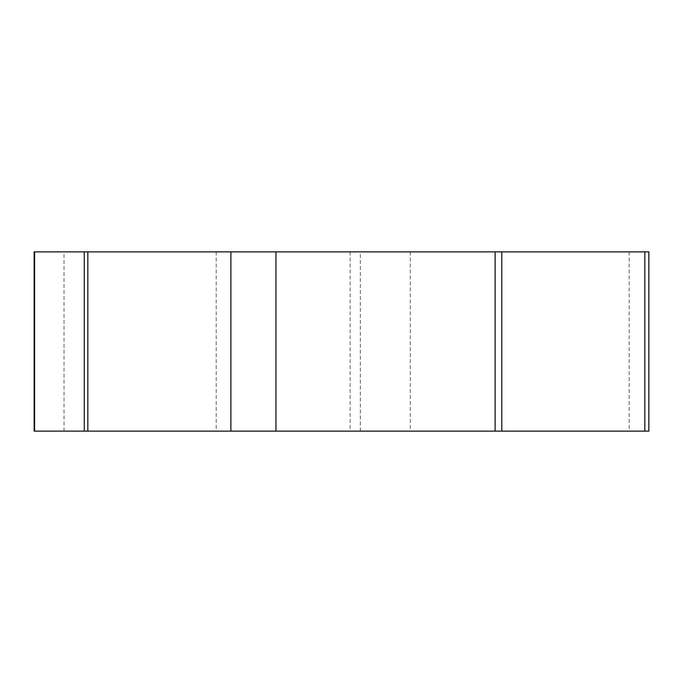 <?xml version="1.0" encoding="UTF-8"?>
<svg xmlns="http://www.w3.org/2000/svg" width="683" height="683" viewBox="0 0 683 683"><rect width="100%" height="100%" fill="white"/><g stroke="black" fill="none" stroke-linecap="round" stroke-linejoin="round"><path stroke-width="0.51" stroke-dasharray="3.42 2.56" d="M34.15 431.127L648.85 431.127M238.922 431.127L410.287 431.127L238.922 431.127M238.922 251.873L410.287 251.873L238.922 251.873M648.85 251.873L34.15 251.873M34.602 431.127L84.282 431.127M87.834 431.127L495.124 431.127M501.8 431.127L644.846 431.127M350.123 251.873L350.123 431.127M64.023 431.127L64.023 251.873M629.197 251.873L629.197 431.127M360.342 431.127L360.342 251.873M216.221 251.873L216.221 431.127M410.287 251.873L410.287 431.127"/><path stroke-width="1.02" d="M648.85 431.127L34.15 431.127L34.15 251.873L648.85 251.873L648.85 431.127M644.846 251.873L644.846 431.127L34.602 431.127L34.602 251.873M84.282 251.873L84.282 431.127L87.834 431.127L87.834 251.873M495.124 251.873L495.124 431.127L501.8 431.127L501.8 251.873M230.888 431.127L230.888 251.873M275.958 251.873L275.958 431.127"/></g></svg>

